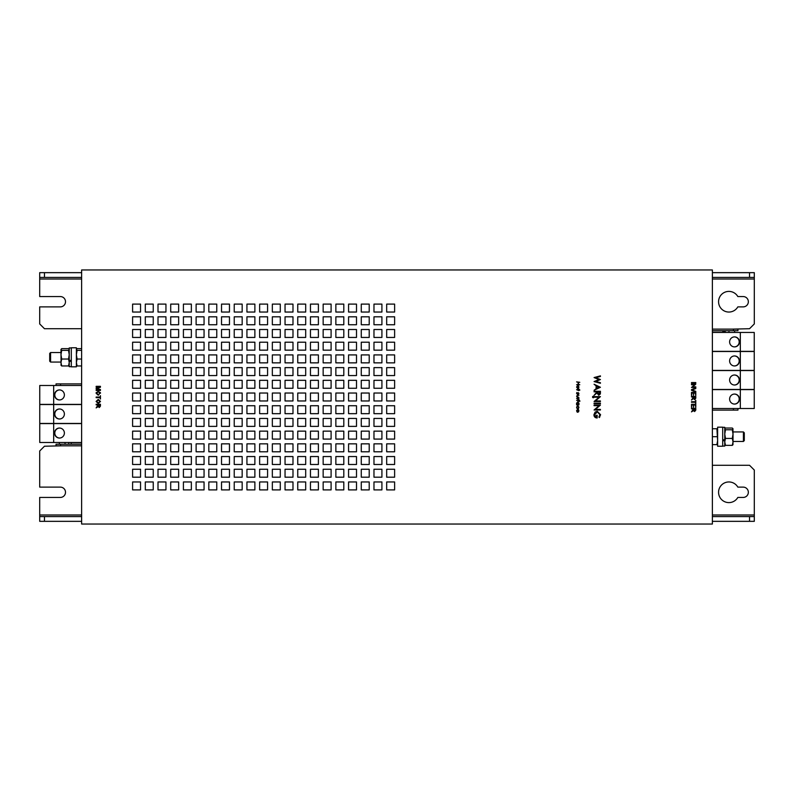 <?xml version="1.0" encoding="UTF-8"?>
<svg xmlns="http://www.w3.org/2000/svg" width="794" height="794" viewBox="0 0 794 794"><rect width="100%" height="100%" fill="white"/><g stroke="black" fill="none" stroke-linecap="round" stroke-linejoin="round"><path stroke-width="1.19" d="M71.301 360.942L71.301 366.828L76.383 366.828L76.383 347.772L71.301 347.772L71.301 360.942M50.588 362.064L49.704 361.181L49.704 353.419L50.588 352.536L50.588 362.064L60.979 362.064M729.617 360.952A5.002 4.923 -90 0 1 734.539 355.95A5.002 4.923 -90 0 1 739.462 360.952A5.002 4.923 -90 0 1 734.539 365.955A5.002 4.923 -90 0 1 729.617 360.952M734.4 355.95A5.002 4.923 -90 0 1 739.194 360.952A5.002 4.923 -90 0 1 734.4 365.955M54.538 413.992A5.002 4.923 90 0 1 59.461 408.989A5.002 4.923 90 0 1 64.383 413.992A5.002 4.923 90 0 1 59.461 418.994A5.002 4.923 90 0 1 54.538 413.992M59.6 418.994A5.002 4.923 90 0 1 54.806 413.992A5.002 4.923 90 0 1 59.6 408.989M717.617 440.342L717.617 446.228L722.699 446.228L722.699 427.172L717.617 427.172L717.617 440.342M743.412 431.936L744.296 432.819L744.296 440.581L743.412 441.464L743.412 431.936L733.021 431.936M743.412 441.464L733.021 441.464M54.538 394.936A5.002 4.923 90 0 1 59.461 389.933A5.002 4.923 90 0 1 64.383 394.936A5.002 4.923 90 0 1 59.461 399.938A5.002 4.923 90 0 1 54.538 394.936M59.6 399.938A5.002 4.923 90 0 1 54.806 394.936A5.002 4.923 90 0 1 59.6 389.933M54.538 433.048A5.002 4.923 90 0 1 59.461 428.045A5.002 4.923 90 0 1 64.383 433.048A5.002 4.923 90 0 1 59.461 438.05A5.002 4.923 90 0 1 54.538 433.048M59.6 438.05A5.002 4.923 90 0 1 54.806 433.048A5.002 4.923 90 0 1 59.6 428.045M728.892 291.398A10.322 10.322 0 0 0 718.57 301.72A10.322 10.322 0 0 0 737.834 306.881L743.184 306.881A5.161 5.161 0 0 0 748.345 301.72A5.161 5.161 0 0 0 743.184 296.559L737.834 296.559A10.322 10.322 0 0 0 728.892 291.398M729.617 341.896A5.002 4.923 -90 0 1 734.539 336.894A5.002 4.923 -90 0 1 739.462 341.896A5.002 4.923 -90 0 1 734.539 346.899A5.002 4.923 -90 0 1 729.617 341.896M734.4 336.894A5.002 4.923 -90 0 1 739.194 341.896A5.002 4.923 -90 0 1 734.4 346.899M729.617 380.008A5.002 4.923 -90 0 1 734.539 375.006A5.002 4.923 -90 0 1 739.462 380.008A5.002 4.923 -90 0 1 734.539 385.011A5.002 4.923 -90 0 1 729.617 380.008M734.4 375.006A5.002 4.923 -90 0 1 739.194 380.008A5.002 4.923 -90 0 1 734.4 385.011M729.617 399.064A5.002 4.923 -90 0 1 734.539 394.062A5.002 4.923 -90 0 1 739.462 399.064A5.002 4.923 -90 0 1 734.539 404.067A5.002 4.923 -90 0 1 729.617 399.064M734.4 394.062A5.002 4.923 -90 0 1 739.194 399.064A5.002 4.923 -90 0 1 734.4 404.067M728.892 481.958A10.322 10.322 0 0 0 718.57 492.28A10.322 10.322 0 0 0 737.834 497.441L743.184 497.441A5.161 5.161 0 0 0 748.345 492.28A5.161 5.161 0 0 0 743.184 487.119L737.834 487.119A10.322 10.322 0 0 0 728.892 481.958M593.277 396.266A0.734 0.734 0 0 0 592.542 397A0.734 0.734 0 0 0 593.277 397.734A0.734 0.734 0 0 0 594.011 397A0.734 0.734 0 0 0 593.277 396.266M722.858 331.495L725.24 331.495M81.623 524.04L712.377 524.04L712.377 269.96L81.623 269.96L81.623 524.04M394.618 312.042L394.618 304.102L386.678 304.102L386.678 312.042L394.618 312.042M394.618 324.746L394.618 316.806L386.678 316.806L386.678 324.746L394.618 324.746M394.618 337.45L394.618 329.51L386.678 329.51L386.678 337.45L394.618 337.45M394.618 350.154L394.618 342.214L386.678 342.214L386.678 350.154L394.618 350.154M394.618 362.858L394.618 354.918L386.678 354.918L386.678 362.858L394.618 362.858M394.618 375.562L394.618 367.622L386.678 367.622L386.678 375.562L394.618 375.562M394.618 388.266L394.618 380.326L386.678 380.326L386.678 388.266L394.618 388.266M394.618 400.97L394.618 393.03L386.678 393.03L386.678 400.97L394.618 400.97M394.618 413.674L394.618 405.734L386.678 405.734L386.678 413.674L394.618 413.674M394.618 426.378L394.618 418.438L386.678 418.438L386.678 426.378L394.618 426.378M394.618 439.082L394.618 431.142L386.678 431.142L386.678 439.082L394.618 439.082M394.618 451.786L394.618 443.846L386.678 443.846L386.678 451.786L394.618 451.786M394.618 464.49L394.618 456.55L386.678 456.55L386.678 464.49L394.618 464.49M394.618 477.194L394.618 469.254L386.678 469.254L386.678 477.194L394.618 477.194M394.618 489.898L394.618 481.958L386.678 481.958L386.678 489.898L394.618 489.898M381.914 312.042L381.914 304.102L373.974 304.102L373.974 312.042L381.914 312.042M381.914 324.746L381.914 316.806L373.974 316.806L373.974 324.746L381.914 324.746M381.914 337.45L381.914 329.51L373.974 329.51L373.974 337.45L381.914 337.45M381.914 350.154L381.914 342.214L373.974 342.214L373.974 350.154L381.914 350.154M381.914 362.858L381.914 354.918L373.974 354.918L373.974 362.858L381.914 362.858M381.914 375.562L381.914 367.622L373.974 367.622L373.974 375.562L381.914 375.562M381.914 388.266L381.914 380.326L373.974 380.326L373.974 388.266L381.914 388.266M381.914 400.97L381.914 393.03L373.974 393.03L373.974 400.97L381.914 400.97M381.914 413.674L381.914 405.734L373.974 405.734L373.974 413.674L381.914 413.674M381.914 426.378L381.914 418.438L373.974 418.438L373.974 426.378L381.914 426.378M381.914 439.082L381.914 431.142L373.974 431.142L373.974 439.082L381.914 439.082M381.914 451.786L381.914 443.846L373.974 443.846L373.974 451.786L381.914 451.786M381.914 464.49L381.914 456.55L373.974 456.55L373.974 464.49L381.914 464.49M381.914 477.194L381.914 469.254L373.974 469.254L373.974 477.194L381.914 477.194M381.914 489.898L381.914 481.958L373.974 481.958L373.974 489.898L381.914 489.898M369.21 312.042L369.21 304.102L361.27 304.102L361.27 312.042L369.21 312.042M369.21 324.746L369.21 316.806L361.27 316.806L361.27 324.746L369.21 324.746M369.21 337.45L369.21 329.51L361.27 329.51L361.27 337.45L369.21 337.45M369.21 350.154L369.21 342.214L361.27 342.214L361.27 350.154L369.21 350.154M369.21 362.858L369.21 354.918L361.27 354.918L361.27 362.858L369.21 362.858M369.21 375.562L369.21 367.622L361.27 367.622L361.27 375.562L369.21 375.562M369.21 388.266L369.21 380.326L361.27 380.326L361.27 388.266L369.21 388.266M369.21 400.97L369.21 393.03L361.27 393.03L361.27 400.97L369.21 400.97M369.21 413.674L369.21 405.734L361.27 405.734L361.27 413.674L369.21 413.674M369.21 426.378L369.21 418.438L361.27 418.438L361.27 426.378L369.21 426.378M369.21 439.082L369.21 431.142L361.27 431.142L361.27 439.082L369.21 439.082M369.21 451.786L369.21 443.846L361.27 443.846L361.27 451.786L369.21 451.786M369.21 464.49L369.21 456.55L361.27 456.55L361.27 464.49L369.21 464.49M369.21 477.194L369.21 469.254L361.27 469.254L361.27 477.194L369.21 477.194M369.21 489.898L369.21 481.958L361.27 481.958L361.27 489.898L369.21 489.898M356.506 312.042L356.506 304.102L348.566 304.102L348.566 312.042L356.506 312.042M356.506 324.746L356.506 316.806L348.566 316.806L348.566 324.746L356.506 324.746M356.506 337.45L356.506 329.51L348.566 329.51L348.566 337.45L356.506 337.45M356.506 350.154L356.506 342.214L348.566 342.214L348.566 350.154L356.506 350.154M356.506 362.858L356.506 354.918L348.566 354.918L348.566 362.858L356.506 362.858M356.506 375.562L356.506 367.622L348.566 367.622L348.566 375.562L356.506 375.562M356.506 388.266L356.506 380.326L348.566 380.326L348.566 388.266L356.506 388.266M356.506 400.97L356.506 393.03L348.566 393.03L348.566 400.97L356.506 400.97M356.506 413.674L356.506 405.734L348.566 405.734L348.566 413.674L356.506 413.674M356.506 426.378L356.506 418.438L348.566 418.438L348.566 426.378L356.506 426.378M356.506 439.082L356.506 431.142L348.566 431.142L348.566 439.082L356.506 439.082M356.506 451.786L356.506 443.846L348.566 443.846L348.566 451.786L356.506 451.786M356.506 464.49L356.506 456.55L348.566 456.55L348.566 464.49L356.506 464.49M356.506 477.194L356.506 469.254L348.566 469.254L348.566 477.194L356.506 477.194M356.506 489.898L356.506 481.958L348.566 481.958L348.566 489.898L356.506 489.898M343.802 312.042L343.802 304.102L335.862 304.102L335.862 312.042L343.802 312.042M343.802 324.746L343.802 316.806L335.862 316.806L335.862 324.746L343.802 324.746M343.802 337.45L343.802 329.51L335.862 329.51L335.862 337.45L343.802 337.45M343.802 350.154L343.802 342.214L335.862 342.214L335.862 350.154L343.802 350.154M343.802 362.858L343.802 354.918L335.862 354.918L335.862 362.858L343.802 362.858M343.802 375.562L343.802 367.622L335.862 367.622L335.862 375.562L343.802 375.562M343.802 388.266L343.802 380.326L335.862 380.326L335.862 388.266L343.802 388.266M343.802 400.97L343.802 393.03L335.862 393.03L335.862 400.97L343.802 400.97M343.802 413.674L343.802 405.734L335.862 405.734L335.862 413.674L343.802 413.674M343.802 426.378L343.802 418.438L335.862 418.438L335.862 426.378L343.802 426.378M343.802 439.082L343.802 431.142L335.862 431.142L335.862 439.082L343.802 439.082M343.802 451.786L343.802 443.846L335.862 443.846L335.862 451.786L343.802 451.786M343.802 464.49L343.802 456.55L335.862 456.55L335.862 464.49L343.802 464.49M343.802 477.194L343.802 469.254L335.862 469.254L335.862 477.194L343.802 477.194M343.802 489.898L343.802 481.958L335.862 481.958L335.862 489.898L343.802 489.898M331.098 312.042L331.098 304.102L323.158 304.102L323.158 312.042L331.098 312.042M331.098 324.746L331.098 316.806L323.158 316.806L323.158 324.746L331.098 324.746M331.098 337.45L331.098 329.51L323.158 329.51L323.158 337.45L331.098 337.45M331.098 350.154L331.098 342.214L323.158 342.214L323.158 350.154L331.098 350.154M331.098 362.858L331.098 354.918L323.158 354.918L323.158 362.858L331.098 362.858M331.098 375.562L331.098 367.622L323.158 367.622L323.158 375.562L331.098 375.562M331.098 388.266L331.098 380.326L323.158 380.326L323.158 388.266L331.098 388.266M331.098 400.97L331.098 393.03L323.158 393.03L323.158 400.97L331.098 400.97M331.098 413.674L331.098 405.734L323.158 405.734L323.158 413.674L331.098 413.674M331.098 426.378L331.098 418.438L323.158 418.438L323.158 426.378L331.098 426.378M331.098 439.082L331.098 431.142L323.158 431.142L323.158 439.082L331.098 439.082M331.098 451.786L331.098 443.846L323.158 443.846L323.158 451.786L331.098 451.786M331.098 464.49L331.098 456.55L323.158 456.55L323.158 464.49L331.098 464.49M331.098 477.194L331.098 469.254L323.158 469.254L323.158 477.194L331.098 477.194M331.098 489.898L331.098 481.958L323.158 481.958L323.158 489.898L331.098 489.898M318.394 312.042L318.394 304.102L310.454 304.102L310.454 312.042L318.394 312.042M318.394 324.746L318.394 316.806L310.454 316.806L310.454 324.746L318.394 324.746M318.394 337.45L318.394 329.51L310.454 329.51L310.454 337.45L318.394 337.45M318.394 350.154L318.394 342.214L310.454 342.214L310.454 350.154L318.394 350.154M318.394 362.858L318.394 354.918L310.454 354.918L310.454 362.858L318.394 362.858M318.394 375.562L318.394 367.622L310.454 367.622L310.454 375.562L318.394 375.562M318.394 388.266L318.394 380.326L310.454 380.326L310.454 388.266L318.394 388.266M318.394 400.97L318.394 393.03L310.454 393.03L310.454 400.97L318.394 400.97M318.394 413.674L318.394 405.734L310.454 405.734L310.454 413.674L318.394 413.674M318.394 426.378L318.394 418.438L310.454 418.438L310.454 426.378L318.394 426.378M318.394 439.082L318.394 431.142L310.454 431.142L310.454 439.082L318.394 439.082M318.394 451.786L318.394 443.846L310.454 443.846L310.454 451.786L318.394 451.786M318.394 464.49L318.394 456.55L310.454 456.55L310.454 464.49L318.394 464.49M318.394 477.194L318.394 469.254L310.454 469.254L310.454 477.194L318.394 477.194M318.394 489.898L318.394 481.958L310.454 481.958L310.454 489.898L318.394 489.898M305.69 312.042L305.69 304.102L297.75 304.102L297.75 312.042L305.69 312.042M305.69 324.746L305.69 316.806L297.75 316.806L297.75 324.746L305.69 324.746M305.69 337.45L305.69 329.51L297.75 329.51L297.75 337.45L305.69 337.45M305.69 350.154L305.69 342.214L297.75 342.214L297.75 350.154L305.69 350.154M305.69 362.858L305.69 354.918L297.75 354.918L297.75 362.858L305.69 362.858M305.69 375.562L305.69 367.622L297.75 367.622L297.75 375.562L305.69 375.562M305.69 388.266L305.69 380.326L297.75 380.326L297.75 388.266L305.69 388.266M305.69 400.97L305.69 393.03L297.75 393.03L297.75 400.97L305.69 400.97M305.69 413.674L305.69 405.734L297.75 405.734L297.75 413.674L305.69 413.674M305.69 426.378L305.69 418.438L297.75 418.438L297.75 426.378L305.69 426.378M305.69 439.082L305.69 431.142L297.75 431.142L297.75 439.082L305.69 439.082M305.69 451.786L305.69 443.846L297.75 443.846L297.75 451.786L305.69 451.786M305.69 464.49L305.69 456.55L297.75 456.55L297.75 464.49L305.69 464.49M305.69 477.194L305.69 469.254L297.75 469.254L297.75 477.194L305.69 477.194M305.69 489.898L305.69 481.958L297.75 481.958L297.75 489.898L305.69 489.898M292.986 312.042L292.986 304.102L285.046 304.102L285.046 312.042L292.986 312.042M292.986 324.746L292.986 316.806L285.046 316.806L285.046 324.746L292.986 324.746M292.986 337.45L292.986 329.51L285.046 329.51L285.046 337.45L292.986 337.45M292.986 350.154L292.986 342.214L285.046 342.214L285.046 350.154L292.986 350.154M292.986 362.858L292.986 354.918L285.046 354.918L285.046 362.858L292.986 362.858M292.986 375.562L292.986 367.622L285.046 367.622L285.046 375.562L292.986 375.562M292.986 388.266L292.986 380.326L285.046 380.326L285.046 388.266L292.986 388.266M292.986 400.97L292.986 393.03L285.046 393.03L285.046 400.97L292.986 400.97M292.986 413.674L292.986 405.734L285.046 405.734L285.046 413.674L292.986 413.674M292.986 426.378L292.986 418.438L285.046 418.438L285.046 426.378L292.986 426.378M292.986 439.082L292.986 431.142L285.046 431.142L285.046 439.082L292.986 439.082M292.986 451.786L292.986 443.846L285.046 443.846L285.046 451.786L292.986 451.786M292.986 464.49L292.986 456.55L285.046 456.55L285.046 464.49L292.986 464.49M292.986 477.194L292.986 469.254L285.046 469.254L285.046 477.194L292.986 477.194M292.986 489.898L292.986 481.958L285.046 481.958L285.046 489.898L292.986 489.898M280.282 312.042L280.282 304.102L272.342 304.102L272.342 312.042L280.282 312.042M280.282 324.746L280.282 316.806L272.342 316.806L272.342 324.746L280.282 324.746M280.282 337.45L280.282 329.51L272.342 329.51L272.342 337.45L280.282 337.45M280.282 350.154L280.282 342.214L272.342 342.214L272.342 350.154L280.282 350.154M280.282 362.858L280.282 354.918L272.342 354.918L272.342 362.858L280.282 362.858M280.282 375.562L280.282 367.622L272.342 367.622L272.342 375.562L280.282 375.562M280.282 388.266L280.282 380.326L272.342 380.326L272.342 388.266L280.282 388.266M280.282 400.97L280.282 393.03L272.342 393.03L272.342 400.97L280.282 400.97M280.282 413.674L280.282 405.734L272.342 405.734L272.342 413.674L280.282 413.674M280.282 426.378L280.282 418.438L272.342 418.438L272.342 426.378L280.282 426.378M280.282 439.082L280.282 431.142L272.342 431.142L272.342 439.082L280.282 439.082M280.282 451.786L280.282 443.846L272.342 443.846L272.342 451.786L280.282 451.786M280.282 464.49L280.282 456.55L272.342 456.55L272.342 464.49L280.282 464.49M280.282 477.194L280.282 469.254L272.342 469.254L272.342 477.194L280.282 477.194M280.282 489.898L280.282 481.958L272.342 481.958L272.342 489.898L280.282 489.898M267.578 312.042L267.578 304.102L259.638 304.102L259.638 312.042L267.578 312.042M267.578 324.746L267.578 316.806L259.638 316.806L259.638 324.746L267.578 324.746M267.578 337.45L267.578 329.51L259.638 329.51L259.638 337.45L267.578 337.45M267.578 350.154L267.578 342.214L259.638 342.214L259.638 350.154L267.578 350.154M267.578 362.858L267.578 354.918L259.638 354.918L259.638 362.858L267.578 362.858M267.578 375.562L267.578 367.622L259.638 367.622L259.638 375.562L267.578 375.562M267.578 388.266L267.578 380.326L259.638 380.326L259.638 388.266L267.578 388.266M267.578 400.97L267.578 393.03L259.638 393.03L259.638 400.97L267.578 400.97M267.578 413.674L267.578 405.734L259.638 405.734L259.638 413.674L267.578 413.674M267.578 426.378L267.578 418.438L259.638 418.438L259.638 426.378L267.578 426.378M267.578 439.082L267.578 431.142L259.638 431.142L259.638 439.082L267.578 439.082M267.578 451.786L267.578 443.846L259.638 443.846L259.638 451.786L267.578 451.786M267.578 464.49L267.578 456.55L259.638 456.55L259.638 464.49L267.578 464.49M267.578 477.194L267.578 469.254L259.638 469.254L259.638 477.194L267.578 477.194M267.578 489.898L267.578 481.958L259.638 481.958L259.638 489.898L267.578 489.898M254.874 312.042L254.874 304.102L246.934 304.102L246.934 312.042L254.874 312.042M254.874 324.746L254.874 316.806L246.934 316.806L246.934 324.746L254.874 324.746M254.874 337.45L254.874 329.51L246.934 329.51L246.934 337.45L254.874 337.45M254.874 350.154L254.874 342.214L246.934 342.214L246.934 350.154L254.874 350.154M254.874 362.858L254.874 354.918L246.934 354.918L246.934 362.858L254.874 362.858M254.874 375.562L254.874 367.622L246.934 367.622L246.934 375.562L254.874 375.562M254.874 388.266L254.874 380.326L246.934 380.326L246.934 388.266L254.874 388.266M254.874 400.97L254.874 393.03L246.934 393.03L246.934 400.97L254.874 400.97M254.874 413.674L254.874 405.734L246.934 405.734L246.934 413.674L254.874 413.674M254.874 426.378L254.874 418.438L246.934 418.438L246.934 426.378L254.874 426.378M254.874 439.082L254.874 431.142L246.934 431.142L246.934 439.082L254.874 439.082M254.874 451.786L254.874 443.846L246.934 443.846L246.934 451.786L254.874 451.786M254.874 464.49L254.874 456.55L246.934 456.55L246.934 464.49L254.874 464.49M254.874 477.194L254.874 469.254L246.934 469.254L246.934 477.194L254.874 477.194M254.874 489.898L254.874 481.958L246.934 481.958L246.934 489.898L254.874 489.898M242.17 312.042L242.17 304.102L234.23 304.102L234.23 312.042L242.17 312.042M242.17 324.746L242.17 316.806L234.23 316.806L234.23 324.746L242.17 324.746M242.17 337.45L242.17 329.51L234.23 329.51L234.23 337.45L242.17 337.45M242.17 350.154L242.17 342.214L234.23 342.214L234.23 350.154L242.17 350.154M242.17 362.858L242.17 354.918L234.23 354.918L234.23 362.858L242.17 362.858M242.17 375.562L242.17 367.622L234.23 367.622L234.23 375.562L242.17 375.562M242.17 388.266L242.17 380.326L234.23 380.326L234.23 388.266L242.17 388.266M242.17 400.97L242.17 393.03L234.23 393.03L234.23 400.97L242.17 400.97M242.17 413.674L242.17 405.734L234.23 405.734L234.23 413.674L242.17 413.674M242.17 426.378L242.17 418.438L234.23 418.438L234.23 426.378L242.17 426.378M242.17 439.082L242.17 431.142L234.23 431.142L234.23 439.082L242.17 439.082M242.17 451.786L242.17 443.846L234.23 443.846L234.23 451.786L242.17 451.786M242.17 464.49L242.17 456.55L234.23 456.55L234.23 464.49L242.17 464.49M242.17 477.194L242.17 469.254L234.23 469.254L234.23 477.194L242.17 477.194M242.17 489.898L242.17 481.958L234.23 481.958L234.23 489.898L242.17 489.898M229.466 312.042L229.466 304.102L221.526 304.102L221.526 312.042L229.466 312.042M229.466 324.746L229.466 316.806L221.526 316.806L221.526 324.746L229.466 324.746M229.466 337.45L229.466 329.51L221.526 329.51L221.526 337.45L229.466 337.45M229.466 350.154L229.466 342.214L221.526 342.214L221.526 350.154L229.466 350.154M229.466 362.858L229.466 354.918L221.526 354.918L221.526 362.858L229.466 362.858M229.466 375.562L229.466 367.622L221.526 367.622L221.526 375.562L229.466 375.562M229.466 388.266L229.466 380.326L221.526 380.326L221.526 388.266L229.466 388.266M229.466 400.97L229.466 393.03L221.526 393.03L221.526 400.97L229.466 400.97M229.466 413.674L229.466 405.734L221.526 405.734L221.526 413.674L229.466 413.674M229.466 426.378L229.466 418.438L221.526 418.438L221.526 426.378L229.466 426.378M229.466 439.082L229.466 431.142L221.526 431.142L221.526 439.082L229.466 439.082M229.466 451.786L229.466 443.846L221.526 443.846L221.526 451.786L229.466 451.786M229.466 464.49L229.466 456.55L221.526 456.55L221.526 464.49L229.466 464.49M229.466 477.194L229.466 469.254L221.526 469.254L221.526 477.194L229.466 477.194M229.466 489.898L229.466 481.958L221.526 481.958L221.526 489.898L229.466 489.898M216.762 312.042L216.762 304.102L208.822 304.102L208.822 312.042L216.762 312.042M216.762 324.746L216.762 316.806L208.822 316.806L208.822 324.746L216.762 324.746M216.762 337.45L216.762 329.51L208.822 329.51L208.822 337.45L216.762 337.45M216.762 350.154L216.762 342.214L208.822 342.214L208.822 350.154L216.762 350.154M216.762 362.858L216.762 354.918L208.822 354.918L208.822 362.858L216.762 362.858M216.762 375.562L216.762 367.622L208.822 367.622L208.822 375.562L216.762 375.562M216.762 388.266L216.762 380.326L208.822 380.326L208.822 388.266L216.762 388.266M216.762 400.97L216.762 393.03L208.822 393.03L208.822 400.97L216.762 400.97M216.762 413.674L216.762 405.734L208.822 405.734L208.822 413.674L216.762 413.674M216.762 426.378L216.762 418.438L208.822 418.438L208.822 426.378L216.762 426.378M216.762 439.082L216.762 431.142L208.822 431.142L208.822 439.082L216.762 439.082M216.762 451.786L216.762 443.846L208.822 443.846L208.822 451.786L216.762 451.786M216.762 464.49L216.762 456.55L208.822 456.55L208.822 464.49L216.762 464.49M216.762 477.194L216.762 469.254L208.822 469.254L208.822 477.194L216.762 477.194M216.762 489.898L216.762 481.958L208.822 481.958L208.822 489.898L216.762 489.898M204.058 312.042L204.058 304.102L196.118 304.102L196.118 312.042L204.058 312.042M204.058 324.746L204.058 316.806L196.118 316.806L196.118 324.746L204.058 324.746M204.058 337.45L204.058 329.51L196.118 329.51L196.118 337.45L204.058 337.45M204.058 350.154L204.058 342.214L196.118 342.214L196.118 350.154L204.058 350.154M204.058 362.858L204.058 354.918L196.118 354.918L196.118 362.858L204.058 362.858M204.058 375.562L204.058 367.622L196.118 367.622L196.118 375.562L204.058 375.562M204.058 388.266L204.058 380.326L196.118 380.326L196.118 388.266L204.058 388.266M204.058 400.97L204.058 393.03L196.118 393.03L196.118 400.97L204.058 400.97M204.058 413.674L204.058 405.734L196.118 405.734L196.118 413.674L204.058 413.674M204.058 426.378L204.058 418.438L196.118 418.438L196.118 426.378L204.058 426.378M204.058 439.082L204.058 431.142L196.118 431.142L196.118 439.082L204.058 439.082M204.058 451.786L204.058 443.846L196.118 443.846L196.118 451.786L204.058 451.786M204.058 464.49L204.058 456.55L196.118 456.55L196.118 464.49L204.058 464.49M204.058 477.194L204.058 469.254L196.118 469.254L196.118 477.194L204.058 477.194M204.058 489.898L204.058 481.958L196.118 481.958L196.118 489.898L204.058 489.898M191.354 312.042L191.354 304.102L183.414 304.102L183.414 312.042L191.354 312.042M191.354 324.746L191.354 316.806L183.414 316.806L183.414 324.746L191.354 324.746M191.354 337.45L191.354 329.51L183.414 329.51L183.414 337.45L191.354 337.45M191.354 350.154L191.354 342.214L183.414 342.214L183.414 350.154L191.354 350.154M191.354 362.858L191.354 354.918L183.414 354.918L183.414 362.858L191.354 362.858M191.354 375.562L191.354 367.622L183.414 367.622L183.414 375.562L191.354 375.562M191.354 388.266L191.354 380.326L183.414 380.326L183.414 388.266L191.354 388.266M191.354 400.97L191.354 393.03L183.414 393.03L183.414 400.97L191.354 400.97M191.354 413.674L191.354 405.734L183.414 405.734L183.414 413.674L191.354 413.674M191.354 426.378L191.354 418.438L183.414 418.438L183.414 426.378L191.354 426.378M191.354 439.082L191.354 431.142L183.414 431.142L183.414 439.082L191.354 439.082M191.354 451.786L191.354 443.846L183.414 443.846L183.414 451.786L191.354 451.786M191.354 464.49L191.354 456.55L183.414 456.55L183.414 464.49L191.354 464.49M191.354 477.194L191.354 469.254L183.414 469.254L183.414 477.194L191.354 477.194M191.354 489.898L191.354 481.958L183.414 481.958L183.414 489.898L191.354 489.898M178.65 312.042L178.65 304.102L170.71 304.102L170.71 312.042L178.65 312.042M178.65 324.746L178.65 316.806L170.71 316.806L170.71 324.746L178.65 324.746M178.65 337.45L178.65 329.51L170.71 329.51L170.71 337.45L178.65 337.45M178.65 350.154L178.65 342.214L170.71 342.214L170.71 350.154L178.65 350.154M178.65 362.858L178.65 354.918L170.71 354.918L170.71 362.858L178.65 362.858M178.65 375.562L178.65 367.622L170.71 367.622L170.71 375.562L178.65 375.562M178.65 388.266L178.65 380.326L170.71 380.326L170.71 388.266L178.65 388.266M178.65 400.97L178.65 393.03L170.71 393.03L170.71 400.97L178.65 400.97M178.65 413.674L178.65 405.734L170.71 405.734L170.71 413.674L178.65 413.674M178.65 426.378L178.65 418.438L170.71 418.438L170.71 426.378L178.65 426.378M178.65 439.082L178.65 431.142L170.71 431.142L170.71 439.082L178.65 439.082M178.65 451.786L178.65 443.846L170.71 443.846L170.71 451.786L178.65 451.786M178.65 464.49L178.65 456.55L170.71 456.55L170.71 464.49L178.65 464.49M178.65 477.194L178.65 469.254L170.71 469.254L170.71 477.194L178.65 477.194M178.65 489.898L178.65 481.958L170.71 481.958L170.71 489.898L178.65 489.898M165.946 312.042L165.946 304.102L158.006 304.102L158.006 312.042L165.946 312.042M165.946 324.746L165.946 316.806L158.006 316.806L158.006 324.746L165.946 324.746M165.946 337.45L165.946 329.51L158.006 329.51L158.006 337.45L165.946 337.45M165.946 350.154L165.946 342.214L158.006 342.214L158.006 350.154L165.946 350.154M165.946 362.858L165.946 354.918L158.006 354.918L158.006 362.858L165.946 362.858M165.946 375.562L165.946 367.622L158.006 367.622L158.006 375.562L165.946 375.562M165.946 388.266L165.946 380.326L158.006 380.326L158.006 388.266L165.946 388.266M165.946 400.97L165.946 393.03L158.006 393.03L158.006 400.97L165.946 400.97M165.946 413.674L165.946 405.734L158.006 405.734L158.006 413.674L165.946 413.674M165.946 426.378L165.946 418.438L158.006 418.438L158.006 426.378L165.946 426.378M165.946 439.082L165.946 431.142L158.006 431.142L158.006 439.082L165.946 439.082M165.946 451.786L165.946 443.846L158.006 443.846L158.006 451.786L165.946 451.786M165.946 464.49L165.946 456.55L158.006 456.55L158.006 464.49L165.946 464.49M165.946 477.194L165.946 469.254L158.006 469.254L158.006 477.194L165.946 477.194M165.946 489.898L165.946 481.958L158.006 481.958L158.006 489.898L165.946 489.898M153.242 312.042L153.242 304.102L145.302 304.102L145.302 312.042L153.242 312.042M153.242 324.746L153.242 316.806L145.302 316.806L145.302 324.746L153.242 324.746M153.242 337.45L153.242 329.51L145.302 329.51L145.302 337.45L153.242 337.45M153.242 350.154L153.242 342.214L145.302 342.214L145.302 350.154L153.242 350.154M153.242 362.858L153.242 354.918L145.302 354.918L145.302 362.858L153.242 362.858M153.242 375.562L153.242 367.622L145.302 367.622L145.302 375.562L153.242 375.562M153.242 388.266L153.242 380.326L145.302 380.326L145.302 388.266L153.242 388.266M153.242 400.97L153.242 393.03L145.302 393.03L145.302 400.97L153.242 400.97M153.242 413.674L153.242 405.734L145.302 405.734L145.302 413.674L153.242 413.674M153.242 426.378L153.242 418.438L145.302 418.438L145.302 426.378L153.242 426.378M153.242 439.082L153.242 431.142L145.302 431.142L145.302 439.082L153.242 439.082M153.242 451.786L153.242 443.846L145.302 443.846L145.302 451.786L153.242 451.786M153.242 464.49L153.242 456.55L145.302 456.55L145.302 464.49L153.242 464.49M153.242 477.194L153.242 469.254L145.302 469.254L145.302 477.194L153.242 477.194M153.242 489.898L153.242 481.958L145.302 481.958L145.302 489.898L153.242 489.898M140.538 312.042L140.538 304.102L132.598 304.102L132.598 312.042L140.538 312.042M140.538 324.746L140.538 316.806L132.598 316.806L132.598 324.746L140.538 324.746M140.538 337.45L140.538 329.51L132.598 329.51L132.598 337.45L140.538 337.45M140.538 350.154L140.538 342.214L132.598 342.214L132.598 350.154L140.538 350.154M140.538 362.858L140.538 354.918L132.598 354.918L132.598 362.858L140.538 362.858M140.538 375.562L140.538 367.622L132.598 367.622L132.598 375.562L140.538 375.562M140.538 388.266L140.538 380.326L132.598 380.326L132.598 388.266L140.538 388.266M140.538 400.97L140.538 393.03L132.598 393.03L132.598 400.97L140.538 400.97M140.538 413.674L140.538 405.734L132.598 405.734L132.598 413.674L140.538 413.674M140.538 426.378L140.538 418.438L132.598 418.438L132.598 426.378L140.538 426.378M140.538 439.082L140.538 431.142L132.598 431.142L132.598 439.082L140.538 439.082M140.538 451.786L140.538 443.846L132.598 443.846L132.598 451.786L140.538 451.786M140.538 464.49L140.538 456.55L132.598 456.55L132.598 464.49L140.538 464.49M578.637 394.231L578.36 392.643L577.218 393.864L576.881 392.524L577.228 394.271L578.369 393.05L578.637 394.231M579.779 382.301L576.603 381.894L578.151 382.301L578.151 384.336L576.603 384.743L579.779 384.743L578.479 384.336L578.479 382.301L579.779 382.301M600.423 376.455L600.423 375.87L594.071 377.557L598.924 379.572L594.071 381.567L600.423 383.274L600.423 382.698L595.798 381.448L600.423 379.552L595.768 377.696L600.423 376.455M594.071 390.281L600.423 387.264L594.071 384.256L596.105 385.844L596.105 388.723L594.071 390.281M600.423 392.534L600.423 391.263L594.071 391.263L594.071 391.829L596.999 391.829L594.071 395.333L596.999 393L598.726 395.253L600.333 393.973L600.423 392.534M578.578 388.206L578.578 385.924L577.754 385.517L576.563 387.065L577.754 388.613L578.965 387.065M579.858 390.082L578.925 389.139L576.603 389.675L578.637 390.608L579.858 390.082M600.423 396.633L594.071 396.633L594.071 397.208L599.063 397.208L594.071 401.516L600.423 401.516L600.423 400.95L595.421 400.95L600.423 396.633M600.423 403.719L600.423 403.144L594.071 403.144L594.071 403.719L600.423 403.719M600.423 405.099L594.071 405.099L594.071 405.674L599.063 405.674L594.071 409.992L600.423 409.992L600.423 409.416L595.421 409.416L600.423 405.099M599.341 417.565L600.582 414.706L597.247 411.292L595.113 412.066L593.912 414.825C594.051 416.83 595.133 417.882 597.167 417.972L597.167 415.282L596.512 415.282L596.512 417.396L594.557 414.875L597.277 411.858L599.936 414.686L598.875 417.078L599.688 417.178M695.782 408.245L691.495 408.245L691.495 408.85L693.42 408.85L691.495 411.888L693.47 410.399L694.631 411.54L695.782 410.101L695.782 408.245M695.782 404.285L691.495 404.285L691.495 407.421L691.991 404.89L693.47 404.89L693.47 407.143L693.966 404.89L695.286 404.89L695.782 407.302L695.782 404.285M695.286 401.704L691.495 401.704L691.495 402.3L695.286 402.3L695.782 403.68L695.782 400.325L695.286 401.704M695.782 396.365L691.495 396.365L691.495 396.97L693.42 396.97L691.495 400.017L693.47 398.528L694.631 399.67L695.782 398.231L695.782 396.365M100.501 401.456L98.238 399.422L96.094 401.456L98.287 403.491L100.501 401.456M579.838 401.317L578.925 399.888L576.603 400.295L578.637 400.712L578.637 401.278L579.898 400.881M99.945 397.06L96.153 397.06L96.153 397.655L99.945 397.655L100.441 399.035L100.441 395.68L99.945 397.06M100.501 393.209L98.238 391.174L96.094 393.209L98.287 395.243L100.401 392.534M100.441 386.341L96.153 386.341L96.153 386.936L99.786 386.936L96.153 388.077L96.153 388.713L99.786 389.854L96.153 389.854L96.153 390.459L100.441 390.459L100.441 389.556L96.799 388.395L100.441 387.244L100.441 386.341M578.925 395.333L577.814 394.926L576.563 396.246L577.794 397.566L578.925 397.566L576.851 396.256L577.307 395.382L578.925 395.333M578.925 398.667L576.603 398.26L578.886 399.769L578.925 398.667M577.337 411.828L576.851 410.697L577.704 409.585L577.704 412.265L578.965 410.716L577.754 409.178L576.563 410.726L577.337 411.828M578.419 408.602L578.965 407.233L577.744 405.555L576.563 407.203L577.099 408.602L576.851 407.223L577.774 405.962L578.677 407.223L578.419 408.602M100.441 404.255L96.153 404.255L96.153 404.861L98.079 404.861L96.153 407.908L98.128 406.419L99.29 407.55L100.441 406.121L100.441 404.255M576.603 404.861L578.925 404.861L578.965 403.263L577.774 401.724L576.563 403.253L576.603 404.861M695.782 382.569L691.495 382.569L691.495 383.174L695.782 383.174L695.782 382.569M695.782 384.167L691.495 384.167L691.495 384.772L694.69 384.772L691.495 387.462L695.782 387.462L695.782 386.857L692.586 386.857L695.782 384.167M695.782 387.909L691.495 389.636L691.495 390.291L695.782 392.018L695.782 391.363L692.021 389.963L695.782 388.564L695.782 387.909M695.782 392.415L691.495 392.415L691.495 395.541L691.991 393.01L693.47 393.01L693.47 395.273L693.966 393.01L695.286 393.01L695.782 395.432L695.782 392.415M140.538 481.958L132.598 481.958L132.598 489.898L140.538 489.898L140.538 481.958M140.538 469.254L132.598 469.254L132.598 477.194L140.538 477.194L140.538 469.254M578.965 393.437L578.002 392.782M577.595 394.132L578.161 393.149L578.677 393.447M576.881 392.524L576.563 393.387M577.685 393.308L577.218 393.864M596.999 393L598.726 395.253M597.277 411.858L599.936 414.686M594.557 414.875L594.676 413.982M692.676 411.183L693.549 410.756M693.47 398.528L694.631 399.67L695.782 398.231M579.243 400.712L579.541 401.317M96.193 392.554L96.094 393.209M97.483 388.603L96.799 388.395M577.307 395.382L577.843 395.333M577.843 397.159L576.851 396.256M577.387 398.667L578.677 399.372M578.528 409.525L577.754 409.178L576.563 410.726L577.198 412.146M577.704 412.265L578.677 411.729M577.258 408.305L576.851 407.223L577.774 405.962L578.677 407.223L578.27 408.305M99.29 407.55L100.441 406.121M97.334 407.203L97.92 406.746M578.498 404.454L578.965 403.263L577.774 401.724M692.705 390.201L692.021 389.963L692.705 389.725M597.644 392.99L598.726 394.678L597.654 391.829L599.768 391.829L598.726 394.678M578.677 387.065L577.754 385.924L578.677 387.065L577.754 388.206L576.851 387.065L577.754 388.206M694.611 410.935L693.916 408.85L695.286 408.85L694.482 410.925M695.286 398.251L694.611 399.064L693.916 398.122L693.916 396.97L695.286 396.97L694.611 399.064L693.916 398.122M100.004 401.456L98.238 400.027L100.004 401.456L98.297 402.886L100.004 401.456M100.004 393.209L98.238 391.779L100.004 393.209L98.297 394.638L100.004 393.209M577.982 409.625L578.677 410.736L577.982 411.858L577.982 409.625L578.677 410.736M578.677 403.292L577.764 402.131L578.677 403.292L577.754 404.454L576.851 403.292L577.754 404.454M596.76 386.152L599.182 387.303L596.76 388.425L596.76 386.152M576.851 387.065L577.754 385.924M98.297 402.886L96.59 401.446L98.238 400.027M98.297 394.638L96.59 393.209L98.238 391.779M99.945 406.141L99.27 406.945L98.575 404.861L99.945 404.861L99.945 406.141M576.851 403.292L577.764 402.131M39.7 277.424L39.7 272.66L44.464 272.66L44.464 277.424L39.7 277.424L39.7 296.559L60.344 296.559A5.161 5.161 0 0 1 65.505 301.72A5.161 5.161 0 0 1 60.344 306.881L39.7 306.881L39.7 323.952L44.464 328.716L81.623 328.716M754.3 516.576L754.3 521.34L749.536 521.34L749.536 516.576L754.3 516.576L754.3 470.048L749.536 465.284L712.377 465.284M740.326 389.616L740.326 408.513L754.24 408.513L754.24 389.616L712.377 389.616M740.326 370.56L740.326 389.457L754.24 389.457L754.24 370.56L712.377 370.56M725.24 332.448L725.24 330.701M734.619 330.701L734.619 332.448M740.326 332.448L740.326 351.345L754.24 351.345L754.24 332.448L712.377 332.448M733.457 408.513L733.457 410.101L737.963 410.101L737.963 408.513M722.858 330.701L722.858 332.289L712.377 332.289M733.457 330.701L737.963 330.701L737.963 329.113L733.457 329.113L733.457 330.701L712.377 330.701M732.624 329.113L749.536 328.716L754.3 323.952L754.3 277.424L749.536 277.424L749.536 272.66L754.3 272.66L754.3 277.424M740.326 389.457L712.377 389.457M740.326 351.345L712.377 351.345M68.76 442.496L68.76 444.243M59.381 444.243L59.381 442.496M53.674 423.599L39.76 423.599L39.76 442.496L53.674 442.496L53.674 423.599L81.623 423.599M39.76 404.384L39.76 385.487L53.674 385.487L53.674 404.384L39.76 404.384M71.142 444.243L71.142 442.496M60.533 444.243L60.533 445.831L56.037 445.831L56.037 444.243L81.623 444.243M60.533 385.487L60.533 383.899L56.037 383.899L56.037 385.487M81.623 442.496L53.674 442.496M39.7 521.34L39.7 516.576L44.464 516.576L44.464 521.34L39.7 521.34M61.376 445.831L44.464 446.228L39.7 450.992L39.7 487.119L60.344 487.119A5.161 5.161 0 0 1 65.505 492.28A5.161 5.161 0 0 1 60.344 497.441L39.7 497.441L39.7 516.576M740.326 408.513L712.377 408.513M712.377 329.113L733.457 329.113M712.377 272.66L749.536 272.66M712.377 277.424L749.536 277.424M44.464 277.424L81.623 277.424M44.464 272.66L81.623 272.66M733.457 410.101L712.377 410.101M81.623 521.34L44.464 521.34M81.623 516.576L44.464 516.576M749.536 516.576L712.377 516.576M749.536 521.34L712.377 521.34M81.623 383.899L60.533 383.899M60.533 445.831L81.623 445.831M81.623 385.487L53.674 385.487M81.623 404.384L53.674 404.384M712.377 444.64L716.913 444.64L717.617 440.67L716.913 428.76L712.377 428.76M712.377 436.7L716.913 436.7M717.617 428.76L716.913 428.76M717.617 444.64L716.913 444.64M724.763 428.909L725.468 428.035L724.763 428.909L725.468 429.772L732.316 429.772L733.021 434.11L732.931 428.611M733.021 428.909L732.316 428.035L733.021 428.909L732.316 429.772M733.021 434.11L733.021 441.901L732.316 438.437L733.021 434.11M732.931 444.789L733.021 441.901L732.316 445.365L733.021 444.491M725.468 428.035L732.316 428.035M724.763 444.491L725.468 445.365L732.316 445.365M725.468 445.365L724.763 441.901L725.468 438.437L732.316 438.437M725.468 429.772L724.763 434.11L725.468 438.437M722.699 440.749L724.763 440.749L724.763 439.797L722.699 439.797M724.763 440.749L724.763 446.069L722.699 446.069M722.699 427.331L724.763 427.331L724.763 439.797M81.623 423.44L39.76 423.44L39.76 404.543L81.623 404.543M53.674 423.44L53.674 404.543M740.326 370.401L740.326 351.504L754.24 351.504L754.24 370.401L712.377 370.401M740.326 351.504L712.377 351.504M76.383 365.091L77.087 365.965L81.623 365.965M77.087 365.965L76.383 362.501L77.087 359.037L81.623 359.037M77.087 359.037L76.383 354.71L77.087 350.372L81.623 350.372M77.087 350.372L76.383 349.509L77.087 348.635L81.623 348.635M76.383 349.509L77.087 348.635M60.979 365.091L61.684 365.965L60.979 362.501L61.684 359.037L60.979 354.71L61.684 350.372L60.979 349.36L61.069 365.389M61.684 348.635L60.979 349.509L61.684 348.635L68.532 348.635L69.237 349.509L68.532 348.635M69.237 365.091L68.532 365.965L69.237 362.501L68.532 359.037L61.684 359.037M61.684 365.965L68.532 365.965M61.684 350.372L68.532 350.372L69.237 349.509M68.532 350.372L69.237 354.71L68.532 359.037M71.301 347.931L69.237 347.931L69.237 366.669L71.301 366.669M69.237 361.349L71.301 361.349M71.301 360.397L69.237 360.397M65.029 444.243L65.029 442.496M728.971 330.701L728.971 332.448M723.652 331.495L723.652 332.448M712.377 279.012L754.3 279.012M39.7 279.012L81.623 279.012M81.623 442.655L71.142 442.655M81.623 514.988L39.7 514.988M754.3 514.988L712.377 514.988M50.588 352.536L60.979 352.536"/></g></svg>
